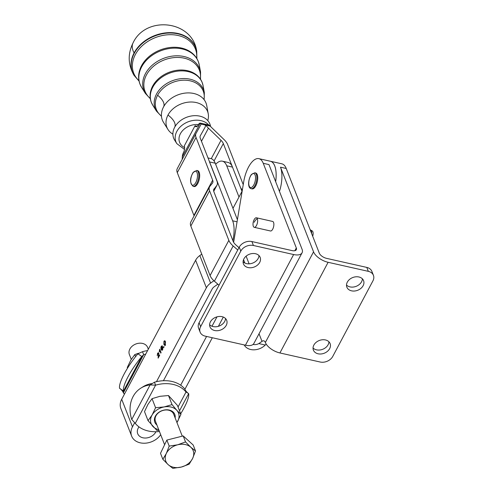 <?xml version="1.0" encoding="UTF-8"?>
<svg xmlns="http://www.w3.org/2000/svg" width="493" height="493" viewBox="0 0 493 493"><rect width="100%" height="100%" fill="white"/><g stroke="black" fill="none" stroke-linecap="round" stroke-linejoin="round"><path stroke-width="0.74" d="M210.56 126.399L210.511 126.153A19.455 14.802 158.8 0 0 201.594 116.644A19.455 14.802 158.8 0 0 199.788 116.138A19.455 14.802 158.8 0 0 174.781 127.071A19.455 14.802 158.8 0 0 174.658 127.286A19.455 14.802 158.8 0 0 174.621 140.104L176.839 143.642A18.666 14.198 158.8 0 1 176.87 131.341A18.666 14.198 158.8 0 1 200.978 120.649A18.666 14.198 158.8 0 1 208.693 124.982M207.775 120.594A21.84 16.614 158.8 0 0 208.237 113.797L206.727 105.551A23.43 17.822 158.8 0 0 195.986 94.101A23.43 17.822 158.8 0 0 193.811 93.491A23.43 17.822 158.8 0 0 163.688 106.654A23.43 17.822 158.8 0 0 163.547 106.919A23.43 17.822 158.8 0 0 163.503 122.35L167.953 129.456A21.84 16.614 158.8 0 0 172.889 134.158M275.649 181.646A22.832 9.811 -77.3 0 0 274.706 165.876A22.832 9.811 -77.3 0 0 270.349 161.236A22.832 9.811 102.7 0 1 270.374 161.242L281.867 163.824A22.832 9.811 102.7 0 1 286.223 168.47L280.48 167.176A22.832 9.811 102.7 0 1 279.469 191.426M270.374 161.242A22.832 9.811 102.7 0 1 274.737 165.882A22.832 9.811 102.7 0 1 275.673 181.701M294.851 250.703L296.311 247.961L263.244 163.3A22.832 9.811 -77.3 0 0 258.887 158.654A22.832 9.811 -77.3 0 0 243.727 181.701L234.132 239.388A24.459 10.513 -77.3 0 1 233.59 242.229M265.357 342.493L313.548 251.837A13.046 6.329 28 0 0 328.11 262.301L368.333 271.347A9.786 7.45 -21.3 0 1 373.25 274.934A9.786 7.45 -21.3 0 1 373.429 275.347A9.786 7.45 -21.3 0 1 372.936 280.844L332.775 356.39A9.786 7.45 -21.3 0 1 327.414 361.166A9.786 7.45 -21.3 0 1 320.142 362.01L279.919 352.957A13.046 6.329 28 0 1 265.357 342.493A8.153 3.506 -77.3 0 0 263.798 340.836A8.153 3.506 -77.3 0 0 263.015 340.86A8.153 3.506 -77.3 0 0 262.017 341.378L258.825 343.584L265.259 345.032L266.189 344.102M373.429 275.347L371.888 271.409A9.786 7.45 158.7 0 0 371.71 270.996A9.786 7.45 158.7 0 0 366.792 267.409L368.333 271.347M253.42 245.489L251.88 241.552A9.786 7.45 158.7 0 0 244.614 242.396A9.786 7.45 158.7 0 0 239.247 247.166L240.787 251.103A9.786 7.45 -21.3 0 1 246.149 246.334A9.786 7.45 -21.3 0 1 253.42 245.489L293.637 254.542A13.046 6.329 -152 0 0 302.08 252.786L253.889 343.448A13.046 6.329 -152 0 1 245.446 345.199L205.23 336.146A9.786 7.45 -21.3 0 1 200.312 332.565A9.786 7.45 -21.3 0 1 200.133 332.153A9.786 7.45 -21.3 0 1 200.626 326.656L240.787 251.103M329.657 348.643A8.966 6.828 158.7 0 0 330.113 343.603A8.966 6.828 158.7 0 0 318.774 340.712A8.966 6.828 158.7 0 0 313.406 350.129A8.966 6.828 158.7 0 0 324.739 353.019A8.966 6.828 158.7 0 0 329.657 348.643M328.93 341.791A8.966 6.828 -21.3 0 1 328.122 344.706A8.966 6.828 -21.3 0 1 323.205 349.081A8.966 6.828 -21.3 0 1 313.043 347.996M363.125 285.681A8.966 6.828 158.7 0 0 363.575 280.646A8.966 6.828 158.7 0 0 352.242 277.75A8.966 6.828 158.7 0 0 346.869 287.166A8.966 6.828 158.7 0 0 358.208 290.063A8.966 6.828 158.7 0 0 363.125 285.681M362.398 278.835A8.966 6.828 -21.3 0 1 361.585 281.743A8.966 6.828 -21.3 0 1 356.667 286.125A8.966 6.828 -21.3 0 1 346.511 285.04M226.238 325.368A8.966 6.828 158.7 0 0 226.694 320.327A8.966 6.828 158.7 0 0 215.355 317.437A8.966 6.828 158.7 0 0 209.981 326.853A8.966 6.828 158.7 0 0 221.32 329.743A8.966 6.828 158.7 0 0 226.238 325.368M225.511 318.521A8.966 6.828 -21.3 0 1 224.697 321.43A8.966 6.828 -21.3 0 1 219.786 325.805A8.966 6.828 -21.3 0 1 209.624 324.727M259.706 262.412A8.966 6.828 158.7 0 0 260.156 257.371A8.966 6.828 158.7 0 0 248.823 254.48A8.966 6.828 158.7 0 0 243.45 263.897A8.966 6.828 158.7 0 0 254.789 266.787A8.966 6.828 158.7 0 0 259.706 262.412M258.979 255.565A8.966 6.828 -21.3 0 1 258.166 258.474A8.966 6.828 -21.3 0 1 253.248 262.849A8.966 6.828 -21.3 0 1 243.092 261.765M182.207 159.356A9.786 4.757 28 0 0 182.213 159.245L182.305 156.86A4.893 2.101 102.7 0 1 182.373 156.133A4.893 2.101 102.7 0 1 183.458 152.596A4.893 2.101 -77.3 0 0 184.542 149.065A4.893 2.101 -77.3 0 0 184.314 145.866L195.037 125.746A4.893 2.101 -77.3 0 0 195.974 126.744A4.893 2.101 -77.3 0 0 196.436 126.732A4.893 2.101 -77.3 0 0 198.198 124.932A4.893 2.101 102.7 0 1 199.955 123.133A4.893 2.101 102.7 0 1 200.294 123.102L204.724 124.088L205.914 125.148L210.357 126.146L209.038 125.062L204.731 124.088M207.941 157.926L210.887 158.586A22.832 9.811 102.7 0 1 214.899 162.419A22.832 9.811 102.7 0 1 215.238 163.201L232.986 208.354M220.55 176.728L220.679 176.925A8.233 3.537 102.7 0 1 220.741 177.073A8.233 3.537 102.7 0 1 220.833 177.32M142.52 351.7L143.673 354.652L141.799 356.544L137.935 353.764L142.52 351.7A30.165 22.974 -21.3 0 1 147.586 350.585M134.595 422.84L132.469 426.846L121.703 399.281L124.458 394.098A30.165 22.974 -21.3 0 1 123.367 392.859L143.673 354.652A30.165 22.974 -21.3 0 1 145.706 354.122L195.616 260.236A13.046 9.934 -21.3 0 1 199.831 255.54L201.76 254.16M123.367 392.859L123.201 392.428C122.905 391.14 119.707 388.108 120.033 388.65L123.435 391.091L123.367 392.859M213.9 280.739L210.597 283.105A13.046 9.934 -21.3 0 0 206.382 287.795L156.472 381.681A30.165 22.974 158.7 0 0 154.438 382.217L155.591 385.169L150.106 384.928A30.165 25.414 -122.2 0 0 140.85 388.139A30.165 25.414 -122.2 0 0 131.742 419.481L135.285 423.376A30.165 22.974 158.7 0 0 148.264 430.987A30.165 22.974 158.7 0 0 159.442 431.498M185.023 389.495C185.319 390.783 188.517 393.815 188.19 393.272L186.009 392.015L184.857 389.063A30.165 22.974 -21.3 0 0 180.66 385.193A30.165 22.974 158.7 0 0 171.878 381.446A30.165 22.974 158.7 0 0 163.417 380.725L212.126 289.089A6.52 4.967 -21.3 0 1 214.233 286.747L217.826 284.178M156.472 381.681A30.165 22.974 -21.3 0 1 163.417 380.725M178.047 407.002L186.009 392.015A30.165 22.974 158.7 0 0 173.031 384.398A30.165 22.974 158.7 0 0 155.591 385.169L135.285 423.376M312.698 236.246A4.369 1.88 -77.3 0 0 312.765 231.531A4.369 1.88 -77.3 0 0 312.248 230.927L310.664 230.034A4.893 2.101 102.7 0 1 311.249 230.718A4.893 2.101 102.7 0 1 311.631 233.516M253.414 226.552A4.893 2.101 102.7 0 1 253.026 224.839A9.823 9.823 0 0 1 254.228 219.508A4.893 2.101 102.7 0 1 256.403 217.783A4.893 2.101 102.7 0 1 257.241 218.565A4.893 2.101 102.7 0 1 257.056 224.161A4.893 2.101 102.7 0 1 254.252 227.328A4.893 2.101 102.7 0 1 253.414 226.552M310.214 229.892L310.411 229.935A4.893 2.101 102.7 0 1 310.664 230.034M256.403 217.783L272.635 221.437A4.893 2.101 102.7 0 1 273.473 222.214A4.893 2.101 102.7 0 1 273.288 227.815A4.893 2.101 102.7 0 1 270.484 230.983L254.252 227.328M131.267 359.366L129.382 354.529A9.786 7.45 -21.3 0 1 137.282 343.547A9.786 7.45 -21.3 0 1 147.604 347.411L148.313 349.217M174.479 438.141A13.859 10.556 -21.3 0 1 174.886 438.037A13.859 10.556 -21.3 0 1 175.298 437.932M192.646 458.385L189.164 464.196L181.307 467.062L172.827 468.35L168.144 464.616L162.844 459.291L166.326 453.48L169.198 446.085L177.671 444.797A14.673 11.179 158.7 0 0 170.843 448.088A14.673 11.179 158.7 0 0 166.326 453.48A14.673 11.179 158.7 0 0 168.144 464.616A14.673 11.179 158.7 0 0 181.307 467.062A14.673 11.179 158.7 0 0 188.135 463.777A14.673 11.179 158.7 0 0 192.646 458.385A14.673 11.179 158.7 0 0 190.828 447.25A14.673 11.179 158.7 0 0 177.671 444.797L185.528 441.931L190.828 447.25L195.511 450.984L192.646 458.385M138.49 353.265L134.817 354.559L130.744 360.241L127.28 367.507L127.533 368.148M182.268 436.163L173.69 414.2A9.786 7.45 158.7 0 0 164.12 410.17A9.786 7.45 158.7 0 0 163.368 410.336A9.786 7.45 158.7 0 0 155.468 421.318L164.613 444.741M176.944 422.526A14.673 11.179 158.7 0 0 177.48 421.675A14.673 11.179 158.7 0 0 176.79 410.293L180.943 414.416L177.406 405.363L168.495 395.54L159.96 396.31L152.041 398.664L147.968 404.346L144.511 411.606L148.042 420.658L152.121 414.977A14.673 11.179 158.7 0 0 152.805 426.359A14.673 11.179 158.7 0 0 158.715 429.643M180.943 414.416L176.956 422.556M164.114 406.941A14.673 11.179 158.7 0 0 157.082 409.819A14.673 11.179 158.7 0 0 152.121 414.977L155.578 407.711L164.114 406.941L172.026 404.593L176.79 410.293A14.673 11.179 158.7 0 0 164.114 406.941M175.132 417.879A10.723 8.165 158.7 0 0 164.298 410.01A10.723 8.165 158.7 0 0 155.227 416.456A10.723 8.165 158.7 0 0 156.903 425.003M208.237 113.797A21.84 16.614 158.8 0 0 196.202 102.55A21.84 16.614 158.8 0 0 167.99 115.066A21.84 16.614 158.8 0 0 167.953 129.456M255.664 172.969A8.153 3.506 102.7 0 1 257.617 176.204A8.153 3.506 102.7 0 1 256.261 184.881A8.153 3.506 102.7 0 1 252.083 188.881L251.22 188.69A8.153 3.506 -77.3 0 0 253.957 187.18A8.153 3.506 -77.3 0 0 256.754 176.007A8.153 3.506 -77.3 0 0 254.801 172.778L255.664 172.969M197.613 170.646A8.153 3.506 102.7 0 1 199.499 173.493A8.153 3.506 102.7 0 1 198.303 182.342A8.153 3.506 102.7 0 1 194.032 186.551L193.17 186.36A8.153 3.506 -77.3 0 0 196.128 184.555A8.153 3.506 -77.3 0 0 198.642 173.302A8.153 3.506 -77.3 0 0 196.75 170.449L197.613 170.646M220.778 177.307L220.919 177.338A8.356 3.593 102.7 0 1 221.024 177.714M220.439 176.439L220.556 176.463A8.356 3.593 102.7 0 1 220.698 176.759M242.02 191.364L232.48 167.109L226.725 165.79L239.006 197.027M226.725 165.79A22.832 9.811 -77.3 0 0 222.38 161.174A22.832 9.811 -77.3 0 0 215.669 164.298M197.243 126.245L195.037 125.746L197.243 126.245M159.023 430.426L156.959 430.481L148.042 420.658M172.026 404.593L168.495 395.54M155.578 407.711L152.041 398.664M135.618 356.618L134.817 354.559M195.511 450.984L193.17 444.988L183.186 435.929L166.85 440.083L160.502 453.295L162.844 459.291M166.85 440.083L169.198 446.085M183.186 435.929L185.528 441.931M131.742 419.481L150.106 384.928L154.438 382.217M152.331 383.536L152.349 383.523A30.165 25.414 -122.2 0 0 143.081 386.74L140.85 388.139M180.691 413.769A30.165 7.075 125.7 0 0 188.653 393.605L179.52 410.78M223.304 317.067L218.387 326.323M212.317 337.742L184.93 389.254M180.66 385.193L206.573 336.448M211.996 326.243L216.988 316.851M160.687 434.697A16.472 12.541 -21.3 0 1 144.96 443.213A16.472 12.541 -21.3 0 1 131.637 436.102A16.472 12.541 -21.3 0 1 132.469 426.846M138.909 426.833L138.213 428.134A9.946 7.574 158.7 0 0 137.713 433.729A9.946 7.574 158.7 0 0 146.267 437.987A9.946 7.574 158.7 0 0 155.739 432.078L155.917 431.739M124.458 394.098L145.706 354.122M137.935 353.764A30.165 7.075 -54.3 0 0 119.571 388.318L120.033 388.65M123.435 391.091A30.165 7.075 -54.3 0 1 141.799 356.544L123.435 391.091M237.41 219.681L232.967 208.385L242.168 191.081M121.703 399.281A16.472 12.541 158.7 0 0 120.871 408.537L131.637 436.102M232.862 240.602A22.832 9.811 -77.3 0 0 232.647 220.815L237.059 221.807M204.983 127.391A14.673 7.136 28 0 0 205.014 127.336L200.355 135.692A9.786 4.757 -152 0 0 200.331 135.729A9.786 4.757 -152 0 0 200.349 138.391L232.647 220.815M215.238 163.201L209.488 161.907L216.969 181.153A14.673 7.136 28 0 1 216.994 185.14A14.673 7.136 28 0 1 216.612 185.719L213.703 189.552M222.38 161.174L228.123 162.468A22.832 9.811 102.7 0 1 232.474 167.084L223.329 143.562A9.786 4.757 28 0 0 221.024 140.345L208.447 128.174A14.673 7.136 -152 0 1 205.914 125.148M182.305 156.86L200.294 123.102L200.971 124.033L205.415 125.031L204.601 124.07M237.749 249.982L233.152 245.97A14.673 7.136 -152 0 1 228.838 240.35L209.58 190.816A14.673 7.136 -152 0 1 209.556 186.822A14.673 7.136 -152 0 1 209.944 186.249L212.421 183.223A9.786 4.757 28 0 0 212.674 182.841A9.786 4.757 28 0 0 212.662 180.179L196.041 137.424A14.673 7.136 -152 0 1 196.017 133.43A14.673 7.136 -152 0 1 196.048 133.375L200.676 125.074A9.786 4.757 28 0 0 200.694 125.037A9.786 4.757 28 0 0 200.971 124.033M233.152 245.97L214.393 281.183L219.021 285.219M214.393 281.183A14.673 7.136 -152 0 1 210.08 275.562L228.838 240.35M209.58 190.816L190.828 226.028L210.08 275.562M190.828 226.028A14.673 7.136 -152 0 1 190.797 222.035L209.556 186.822M194.069 215.903A9.786 4.757 28 0 0 193.903 215.392L212.662 180.179M196.041 137.424L177.283 172.636L193.903 215.392M177.283 172.636A14.673 7.136 -152 0 1 177.258 168.643A14.673 7.136 -152 0 1 177.289 168.588L195.986 133.492M244.855 263.022L243.542 259.638M246.124 256.163L249.107 263.835M214.135 188.745A9.786 4.757 -152 0 0 213.876 189.127A9.786 4.757 -152 0 0 213.894 191.783L233.146 241.323A9.786 4.757 -152 0 0 236.024 245.07L238.988 247.659M205.014 127.336A14.673 7.136 28 0 0 205.415 125.031M243.234 184.659L227.643 144.535A14.673 7.136 28 0 0 224.186 139.704L211.602 127.533A9.786 4.757 -152 0 1 210.357 126.146M242.34 190.039A14.673 7.136 -152 0 1 240.473 187.439M165.377 345.531L164.557 344.459M164.662 341.39L165.056 340.959M165.445 341.637L164.496 341.347L163.867 342.407L164.175 343.849L165.192 344.379L165.112 342.093L164.089 341.563M165.512 344.749L164.791 344.589L165.451 344.434M164.662 345.371L163.879 344.404L163.959 341.205L164.705 340.743L165.408 341.532L165.328 344.724L164.582 345.359M158.395 353.191L158.734 352.834M158.382 356.994L159.529 354.831L159.689 355.237L158.136 358.152L158.407 353.29L157.729 353.524L157.23 355.589L157.6 353.161L158.703 352.741L158.382 356.994L158.715 357.068M158.777 353.376L158.259 353.161L158.98 353.321M159.202 351.651L159.726 349.167L161.075 352.624L160.792 353.167L159.738 350.468L159.461 351.712M159.541 349.512L159.892 349.592M159.738 350.468L160.287 350.591M162.166 350.252L161.852 349.703M162.487 347.608L162.887 347.177M161.698 349.525L162.499 349.451L162.628 347.811L161.87 347.898L161.698 349.525L162.678 349.907M161.396 348.945L161.784 347.417L162.912 347.226L162.641 349.784L161.79 350.289L161.174 349.648L160.86 347.719L161.291 346.222L162.296 345.827L161.211 347.164L161.642 349.001M162.591 346.936L162.912 347.226M162.998 347.898L161.87 347.898M163.935 346.413L163.793 347.51L163.935 346.413M163.608 347.029L164.003 347.121M302.08 252.786A13.046 6.329 -152 0 0 302.055 249.248L268.987 164.594L263.244 163.3M286.223 168.47L319.291 253.131A6.52 3.161 28 0 0 326.576 258.363L366.792 267.409M200.626 326.656L199.092 322.718A9.786 7.45 158.7 0 0 198.593 328.215L200.133 332.153M199.092 322.718L239.247 247.166M251.88 241.552L292.102 250.604A6.52 3.161 -152 0 0 296.324 249.729A6.52 3.161 -152 0 0 296.311 247.961M313.548 251.837L280.48 167.176M253.106 344.41A6.52 4.967 158.7 0 0 258.825 343.584M265.259 345.032A13.046 9.934 -21.3 0 1 244.201 344.921M167.99 115.066A16.306 7.931 -152 0 1 174.658 122.806A16.306 7.931 -152 0 1 174.701 127.206M161.451 116.052A25.18 19.159 -21.2 0 1 157.6 95.241A16.306 7.931 -152 0 1 163.547 102.433A16.306 7.931 -152 0 1 163.59 106.833M187.457 70.69A26.961 20.509 158.8 0 0 152.633 86.133A26.961 20.509 158.8 0 0 151.665 88.192C149.712 93.017 149.582 97.706 151.277 102.248L152.738 105.163A27.275 20.749 -21.2 0 1 152.787 87.193A27.275 20.749 -21.2 0 1 188.024 71.565A27.275 20.749 -21.2 0 1 203.061 85.603L202.167 82.467C200.349 77.974 197.089 74.603 192.387 72.366A26.961 20.509 158.8 0 0 187.457 70.69M181.479 48.043A30.93 23.535 158.8 0 0 141.522 65.766A30.93 23.535 158.8 0 0 140.406 68.126C138.188 73.623 138.04 78.954 139.957 84.106L141.62 87.409A31.25 23.775 -21.2 0 1 141.676 66.82A31.25 23.775 -21.2 0 1 182.046 48.918A31.25 23.775 -21.2 0 1 199.271 65.002L198.266 61.446C196.196 56.35 192.492 52.523 187.137 49.966A30.93 23.535 158.8 0 0 181.479 48.043M257.241 218.565A9.823 7.826 153.8 0 0 254.178 222.3M150.273 98.434A29.155 22.179 -21.2 0 1 146.489 74.874A29.155 22.179 -21.2 0 1 184.148 58.168A29.155 22.179 -21.2 0 1 200.331 78.979M138.977 80.667A33.136 25.205 -21.2 0 1 135.378 54.501A33.136 25.205 -21.2 0 1 178.17 35.514A33.136 25.205 -21.2 0 1 196.67 58.248M196.682 50.933A33.962 25.839 158.8 0 0 196.645 50.748A33.962 25.839 158.8 0 0 177.967 33.475A33.962 25.839 158.8 0 0 134.096 52.936A29.352 14.272 -152 0 1 133.079 42.866C127.656 53.774 127.94 64.528 133.923 75.127A33.962 25.839 158.8 0 0 134.022 75.287M134.096 52.936A33.962 25.839 158.8 0 0 133.923 75.127L134.121 75.441A33.894 25.784 158.8 0 1 134.293 53.293A33.894 25.784 158.8 0 1 178.078 33.875A33.894 25.784 158.8 0 1 196.719 51.112L196.645 50.748C192.017 20.121 145.743 15.48 133.079 42.866M200.515 79.256L200.546 71.941A29.913 22.758 158.8 0 0 184.055 56.541A29.913 22.758 158.8 0 0 145.417 73.679A29.913 22.758 158.8 0 0 145.361 93.387L141.62 87.409M204.145 99.728L204.33 92.542A25.938 19.732 158.8 0 0 190.033 79.188A25.938 19.732 158.8 0 0 156.528 94.052A25.938 19.732 158.8 0 0 156.478 111.141L152.738 105.163M157.6 95.241A25.18 19.159 -21.2 0 1 190.125 80.815A25.18 19.159 -21.2 0 1 203.985 99.524M184.622 147.617A15.425 11.733 -21.2 0 1 180.395 133.72A15.425 11.733 -21.2 0 1 198.402 124.575M252.977 186.212A7.173 3.081 102.7 0 1 248.854 184.696A7.173 3.081 102.7 0 1 251.319 174.867A7.173 3.081 102.7 0 1 255.442 176.383A7.173 3.081 102.7 0 1 252.977 186.212M195.123 183.624A7.173 3.081 102.7 0 1 190.859 182.7A7.173 3.081 102.7 0 1 193.071 172.796A7.173 3.081 102.7 0 1 197.336 173.721A7.173 3.081 102.7 0 1 195.123 183.624M213.697 191.179L216.612 185.719M223.329 143.562L214.067 160.952M211.257 158.691L221.024 140.345M208.447 128.174L201.471 141.269M165.112 342.093L165.574 342.197M163.879 344.404L164.6 344.564M163.959 341.205L164.674 341.366M157.6 353.161L157.97 353.247M161.784 347.417L162.505 347.577M161.174 349.648L161.889 349.808M160.86 347.719L161.186 347.793M161.291 346.222L161.642 346.296M206.382 287.795L195.616 260.236M199.831 255.54L210.597 283.105M155.739 432.078L155.609 431.745M328.11 262.301L279.919 352.957M245.446 345.199L293.637 254.542M262.017 341.378L259.041 333.761M258.887 158.654L270.349 161.236M196.88 58.599L196.719 51.112M254.801 172.778L251.418 174.454C248.084 179.23 247.381 188.098 251.22 188.69M196.75 170.449L193.139 172.421C189.719 178.404 189.725 183.051 193.17 186.36M184.493 149.416L176.839 143.642M161.47 116.311L156.478 111.141M204.33 92.542L203.061 85.603M150.328 98.76L145.361 93.387M200.546 71.941L199.271 65.002M139.057 81.074L134.121 75.441M196.017 133.43L177.258 168.643M213.722 191.278L216.994 185.14M162.388 347.583L163.109 347.75M162.542 346.4L161.821 346.24"/></g></svg>
